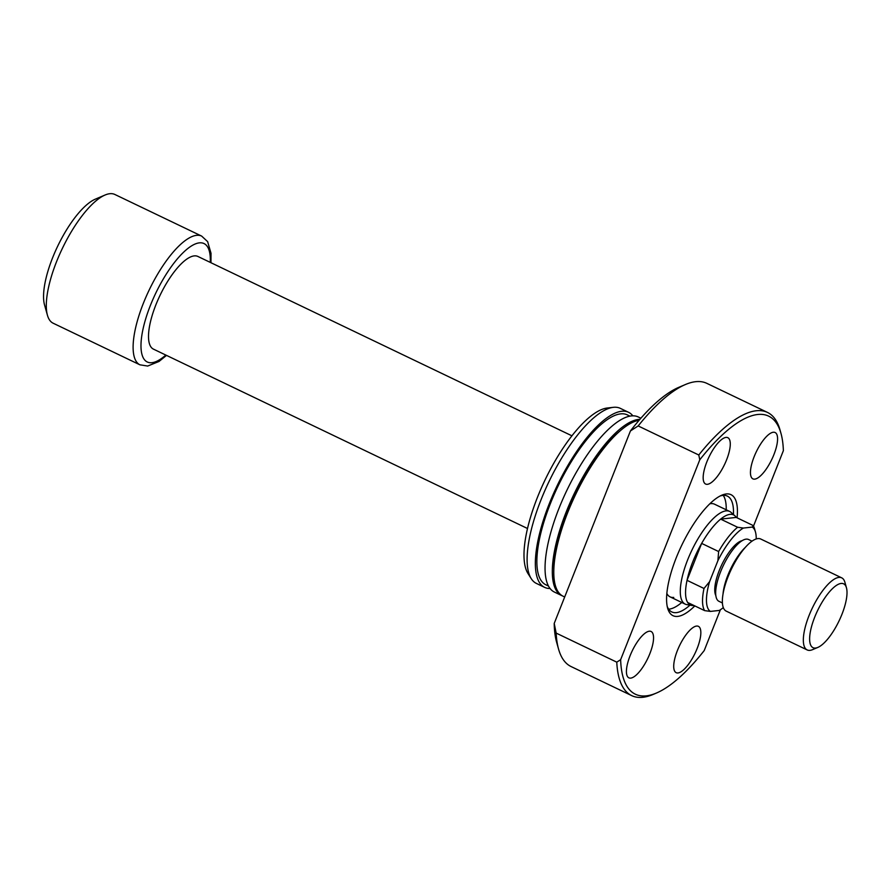 <?xml version="1.0" encoding="UTF-8"?>
<svg xmlns="http://www.w3.org/2000/svg" width="891" height="891" viewBox="0 0 891 891"><rect width="100%" height="100%" fill="white"/><g stroke="black" fill="none" stroke-linecap="round" stroke-linejoin="round"><path stroke-width="1.34" d="M693.989 605.524A49.963 16.806 115.6 0 1 693.889 605.535A49.963 16.806 115.6 0 1 691.884 605.49A49.963 16.806 115.6 0 1 687.64 602.472A49.963 16.806 -64.4 0 1 687.028 580.331L701.651 543.399A49.963 16.806 -64.4 0 1 720.652 519.119L736.244 517.415A49.963 16.806 115.6 0 0 734.897 515.8A49.963 16.806 115.6 0 0 729.985 514.363A49.963 16.806 115.6 0 0 720.652 519.119L737.614 527.26L743.406 528.051L752.271 527.082L753.207 525.556A49.963 16.806 -64.4 0 1 754.499 528.597L755.468 532.016A47.112 15.838 115.6 0 0 752.271 527.082M691.884 605.49L686.783 604.621A51.388 17.285 -64.4 0 1 685.201 604.12A51.388 17.285 -64.4 0 1 689.634 555.104A51.388 17.285 -64.4 0 1 725.976 510.888A51.388 17.285 -64.4 0 1 729.64 511.434A51.388 17.285 -64.4 0 1 731.021 512.358L734.897 515.8M718.625 551.54L701.651 543.399A49.963 16.806 115.6 0 0 687.028 580.331L704.001 588.472L709.581 581.667L717.901 560.673L718.625 551.54A49.963 16.806 -64.4 0 1 737.614 527.26M527.494 528.497L153.419 349.116A51.388 17.285 -64.4 0 1 157.852 300.111A51.388 17.285 -64.4 0 1 194.205 255.895A51.388 17.285 -64.4 0 1 197.858 256.441L571.933 435.822M139.932 364.82L53.126 323.199A71.38 24.001 -64.4 0 1 47.435 315.247A71.38 24.001 -64.4 0 1 62.348 248.455A71.38 24.001 -64.4 0 1 105.093 195.006A71.38 24.001 -64.4 0 1 109.771 193.715A71.38 24.001 -64.4 0 1 114.85 194.472L201.656 236.093A71.38 24.001 -64.4 0 0 196.577 235.335A71.38 24.001 -64.4 0 0 146.091 296.748A71.38 24.001 -64.4 0 0 139.932 364.82L147.683 366.045L159.021 361.456L166.517 355.398M47.435 315.247L44.55 304.989A62.816 21.117 -64.4 0 1 57.67 246.217A62.816 21.117 -64.4 0 1 95.281 199.183L105.093 195.006M736.244 517.415L753.207 525.556M687.64 602.472L704.614 610.613A49.963 16.806 -64.4 0 1 704.001 588.472M756.214 538.966A47.112 15.838 115.6 0 0 755.468 532.016M743.406 528.051A47.112 15.838 115.6 0 0 717.901 560.673M709.581 581.667A47.112 15.838 115.6 0 0 710.405 611.415L704.614 610.613M723.303 607.606A47.112 15.838 115.6 0 1 719.271 610.446L710.405 611.415M694.824 605.913A67.092 22.565 -64.4 0 1 677.761 616.394A67.092 22.565 -64.4 0 1 667.637 608.208A67.092 22.565 -64.4 0 1 681.66 545.426A67.092 22.565 -64.4 0 1 721.833 495.184A67.092 22.565 -64.4 0 1 726.243 493.959A67.092 22.565 -64.4 0 1 737.069 517.816M667.203 606.392A64.241 21.607 115.6 0 0 671.803 611.939A64.241 21.607 115.6 0 0 676.369 612.629A64.241 21.607 115.6 0 0 689.968 605.156M733.438 514.508A64.241 21.607 115.6 0 0 727.357 496.098A64.241 21.607 115.6 0 0 722.779 495.407A64.241 21.607 115.6 0 0 720.151 495.986M729.64 511.434L714.526 504.195A51.388 17.285 115.6 0 0 710.873 503.638A51.388 17.285 115.6 0 0 709.815 503.816M668.651 609.177A64.241 21.607 115.6 0 0 669.096 609.143A64.241 21.607 115.6 0 0 681.771 602.472M726.21 509.797A64.241 21.607 115.6 0 0 723.225 495.363M707.443 484.303A25.694 8.643 115.6 0 0 725.608 462.195A25.694 8.643 115.6 0 0 727.836 437.693A25.694 8.643 115.6 0 0 725.998 437.414A25.694 8.643 115.6 0 0 707.833 459.522A25.694 8.643 115.6 0 0 705.605 484.025A25.694 8.643 115.6 0 0 707.443 484.303M630.705 678.107A25.694 8.643 115.6 0 0 648.882 655.999A25.694 8.643 115.6 0 0 651.098 631.496A25.694 8.643 115.6 0 0 649.272 631.218A25.694 8.643 115.6 0 0 631.095 653.326A25.694 8.643 115.6 0 0 628.879 677.839A25.694 8.643 115.6 0 0 630.705 678.107M677.995 672.95A25.694 8.643 115.6 0 0 696.172 650.831A25.694 8.643 115.6 0 0 698.388 626.328A25.694 8.643 115.6 0 0 696.562 626.061A25.694 8.643 115.6 0 0 678.385 648.169A25.694 8.643 115.6 0 0 676.169 672.672A25.694 8.643 115.6 0 0 677.995 672.95M754.733 479.135A25.694 8.643 115.6 0 0 772.909 457.027A25.694 8.643 115.6 0 0 775.125 432.525A25.694 8.643 115.6 0 0 773.299 432.246A25.694 8.643 115.6 0 0 755.123 454.354A25.694 8.643 115.6 0 0 752.906 478.868A25.694 8.643 115.6 0 0 754.733 479.135M639.137 420.24A97.074 32.644 115.6 0 0 570.942 504.752A97.074 32.644 115.6 0 0 563.045 596.202L564.682 596.992M620.259 430.765A94.223 31.686 115.6 0 0 553.812 569.338M640.885 418.213L638.268 416.955A97.074 32.644 115.6 0 0 631.363 415.919A97.074 32.644 115.6 0 0 562.7 499.45A97.074 32.644 115.6 0 0 554.325 592.025L561.597 595.511A97.074 32.644 115.6 0 0 562.332 595.834M639.927 419.327A97.074 32.644 115.6 0 0 638.635 419.416A97.074 32.644 115.6 0 0 569.973 502.936A97.074 32.644 115.6 0 0 561.597 595.511M629.948 416.142L627.331 414.883A94.223 31.686 115.6 0 0 620.626 413.881A94.223 31.686 115.6 0 0 553.99 494.95A94.223 31.686 115.6 0 0 545.86 584.797L548.466 586.044M632.844 415.83A97.074 32.644 115.6 0 0 628.567 412.31L620.325 408.356A97.074 32.644 115.6 0 0 613.42 407.321A97.074 32.644 115.6 0 0 613.353 407.332A97.074 32.644 115.6 0 0 548.912 481.775A97.074 32.644 115.6 0 0 531.214 578.627A97.074 32.644 115.6 0 0 536.382 583.416L544.624 587.369A97.074 32.644 115.6 0 0 550.048 588.505M628.567 412.31A97.074 32.644 115.6 0 0 621.662 411.274A97.074 32.644 115.6 0 0 552.999 494.795A97.074 32.644 115.6 0 0 544.624 587.369M607.372 408A93.778 31.53 115.6 0 0 607.317 408.011A93.778 31.53 115.6 0 0 545.069 479.926A93.778 31.53 115.6 0 0 527.962 573.492L531.214 578.627M753.508 526.08L783.367 450.679A154.176 51.845 115.6 0 0 780.962 433.327L780.004 429.908A157.028 52.803 115.6 0 0 767.474 412.422L706.864 383.364A157.028 52.803 115.6 0 0 695.693 381.682A157.028 52.803 115.6 0 0 685.379 384.544L678.842 387.318A151.325 50.887 115.6 0 0 630.427 430.954L554.213 623.433L556.162 633.089L616.772 662.158L620.637 659.685A154.176 51.845 115.6 0 0 646.309 695.849A154.176 51.845 115.6 0 0 656.422 693.042A154.176 51.845 115.6 0 0 704.224 650.553L720.373 609.767M616.772 662.158A157.028 52.803 115.6 0 0 631.686 695.615A157.028 52.803 115.6 0 0 642.857 697.285A157.028 52.803 115.6 0 0 653.159 694.434L656.422 693.042M767.474 412.422A157.028 52.803 115.6 0 0 756.303 410.751A157.028 52.803 115.6 0 0 698.789 455L638.179 425.943L630.427 430.954M554.213 623.433A151.325 50.887 115.6 0 0 556.619 642.222L558.546 649.06A157.028 52.803 115.6 0 0 571.064 666.546L631.686 695.615M685.379 384.544A157.028 52.803 115.6 0 0 638.179 425.943M556.162 633.089A157.028 52.803 115.6 0 0 558.546 649.06M780.962 433.327A154.176 51.845 115.6 0 0 699.78 459.801L698.789 455M620.637 659.685L699.78 459.801M666.847 593.439A51.388 17.285 115.6 0 0 670.088 596.87A51.388 17.285 115.6 0 0 673.741 597.415M841.962 614.267A35.406 11.906 115.6 0 0 846.45 587.77A35.406 11.906 115.6 0 0 833.007 588.116A35.406 11.906 115.6 0 0 814.675 617.24A35.406 11.906 115.6 0 0 817.849 647.412A35.406 11.906 115.6 0 0 841.962 614.267M817.849 647.412L812.625 649.628A39.972 13.443 -64.4 0 1 807.157 649.929A39.972 13.443 -64.4 0 1 809.039 615.57A39.972 13.443 -64.4 0 1 841.717 577.847A39.972 13.443 -64.4 0 1 844.913 582.302L846.45 587.77M715.829 595.578A31.408 10.558 -64.4 0 1 719.237 570.563A31.408 10.558 -64.4 0 1 742.158 540.67M722.401 602.962L718.948 601.302A34.259 11.516 -64.4 0 1 720.563 571.855A34.259 11.516 -64.4 0 1 748.574 539.512L752.026 541.171M807.157 649.929L726.176 611.103A39.972 13.443 -64.4 0 1 728.058 576.744A39.972 13.443 -64.4 0 1 760.747 539.022L841.717 577.847M165.815 355.064A65.667 22.086 -64.4 0 1 151.916 362.693A65.667 22.086 -64.4 0 1 150.345 305.546A65.667 22.086 -64.4 0 1 199.361 242.864A65.667 22.086 -64.4 0 1 210.254 262.388M723.047 593.918A34.259 11.516 -64.4 0 1 727.836 575.341A34.259 11.516 -64.4 0 1 745.377 547.33M685.201 604.12L670.088 596.87M210.955 262.722L211.011 253.244L207.625 241.628L201.656 236.093M607.317 408.011L613.353 407.332"/></g></svg>

